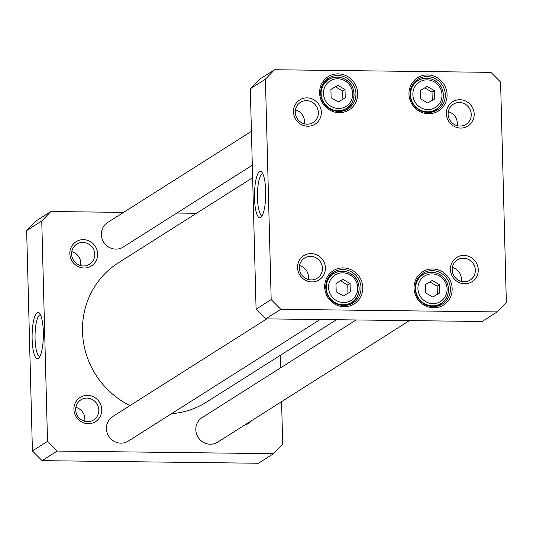 <?xml version="1.0" encoding="UTF-8"?>
<svg xmlns="http://www.w3.org/2000/svg" width="533" height="533" viewBox="0 0 533 533"><rect width="100%" height="100%" fill="white"/><g stroke="black" fill="none" stroke-linecap="round" stroke-linejoin="round"><path stroke-width="0.8" d="M336.49 319.727L206.584 402.069A82.428 78.991 -122.4 0 1 171.553 413.675M129.999 405.573A82.428 78.991 -122.4 0 1 82.742 336.096A82.428 78.991 -122.4 0 1 118.326 262.836L252.635 177.702M50.902 211.514L35.804 221.088L26.65 230.556L32.42 450.945L42.08 460.645L258.438 463.257L273.536 453.683L57.178 451.071L47.517 441.377L41.747 220.988L50.902 211.514L123.556 212.394M281.577 401.655L282.697 444.216L273.536 453.683M280.365 355.298L280.691 367.777M176.876 213.04L196.51 213.273M244.52 425.147A14.344 13.745 57.6 0 0 251.509 420.717M69.836 253.655A14.344 13.745 57.6 0 0 91.03 266.18A14.344 13.745 57.6 0 0 90.383 241.629A14.344 13.745 57.6 0 0 69.836 253.655M73.914 409.364A14.344 13.745 57.6 0 0 95.107 421.896A14.344 13.745 57.6 0 0 94.461 397.345A14.344 13.745 57.6 0 0 73.914 409.364M39.988 356.344A20.767 5.037 90.7 0 1 39.828 356.35A20.767 5.037 90.7 0 1 35.045 335.524A20.767 5.037 90.7 0 1 40.328 314.823A20.767 5.037 90.7 0 1 40.488 314.836M38.329 358.476A23.192 5.623 -89.3 0 0 38.862 358.029A23.192 5.623 -89.3 0 0 43.353 335.623A23.192 5.623 -89.3 0 0 39.402 313.124A23.192 5.623 -89.3 0 0 32.127 334.378A23.192 5.623 -89.3 0 0 38.329 358.476M41.747 220.988L26.65 230.556M47.517 441.377L32.42 450.945M75.679 409.764A11.919 11.426 -122.4 0 1 80.863 399.837A11.919 11.426 -122.4 0 1 92.582 399.67A11.919 11.426 -122.4 0 1 98.805 410.044A11.919 11.426 -122.4 0 1 93.621 419.971A11.919 11.426 -122.4 0 1 81.902 420.137A11.919 11.426 -122.4 0 1 75.679 409.764M84.694 421.29A11.919 11.426 57.6 0 0 84.88 418.871A11.919 11.426 57.6 0 0 75.859 407.352M71.602 254.054A11.919 11.426 -122.4 0 1 76.785 244.127A11.919 11.426 -122.4 0 1 88.505 243.961A11.919 11.426 -122.4 0 1 94.727 254.334A11.919 11.426 -122.4 0 1 89.544 264.261A11.919 11.426 -122.4 0 1 77.825 264.428A11.919 11.426 -122.4 0 1 71.602 254.054M80.616 265.574A11.919 11.426 57.6 0 0 80.803 263.162A11.919 11.426 57.6 0 0 71.782 251.643M42.08 460.645L57.178 451.071M320.08 319.527L128.333 441.071A14.544 13.938 -122.4 0 1 114.029 441.271A14.544 13.938 -122.4 0 1 106.433 428.612A14.544 13.938 -122.4 0 1 112.756 416.5L266.76 318.881M409.444 320.606L217.697 442.15A14.544 13.938 -122.4 0 1 203.393 442.35A14.544 13.938 -122.4 0 1 195.804 429.691A14.544 13.938 -122.4 0 1 202.127 417.579L356.124 319.96M252.309 165.223L123.25 247.032A14.544 13.938 -122.4 0 1 108.945 247.232A14.544 13.938 -122.4 0 1 101.357 234.573A14.544 13.938 -122.4 0 1 107.679 222.461L251.423 131.345M427.219 86.419L434.382 90.657L434.602 98.951L427.653 103.016L420.49 98.785L420.27 90.483L427.219 86.419L420.27 90.603M432.296 280.458L439.465 284.695L439.678 292.997L432.736 297.061L425.567 292.824L425.354 284.522L432.296 280.458L425.354 284.642M342.932 279.379L350.094 283.616L350.314 291.917L343.365 295.982L336.203 291.744L335.983 283.443L342.932 279.379L335.99 283.563M337.849 85.34L345.018 89.577L345.231 97.872L338.288 101.936L331.12 97.706L330.906 89.404L337.849 85.34L330.906 89.524M497.196 311.912L280.831 309.3L271.177 299.606L265.407 79.21L274.562 69.743L490.92 72.355L500.58 82.055L506.35 302.444L497.196 311.912L482.099 321.486L265.734 318.867L280.831 309.3M450.432 269.438A14.344 13.745 57.6 0 0 471.625 281.964A14.344 13.745 57.6 0 0 470.985 257.419A14.344 13.745 57.6 0 0 450.432 269.438M293.49 111.883A14.344 13.745 57.6 0 0 314.683 124.409A14.344 13.745 57.6 0 0 314.044 99.858A14.344 13.745 57.6 0 0 293.49 111.883M319.607 93.042A19.634 18.815 57.6 0 0 348.615 110.191A19.634 18.815 57.6 0 0 347.736 76.579A19.634 18.815 57.6 0 0 319.607 93.042M414.054 288.16A19.634 18.815 57.6 0 0 443.063 305.309A19.634 18.815 57.6 0 0 442.183 271.697A19.634 18.815 57.6 0 0 414.054 288.16M324.684 287.08A19.634 18.815 57.6 0 0 353.699 304.23A19.634 18.815 57.6 0 0 352.819 270.617A19.634 18.815 57.6 0 0 324.684 287.08M408.971 94.121A19.634 18.815 57.6 0 0 437.986 111.27A19.634 18.815 57.6 0 0 437.107 77.658A19.634 18.815 57.6 0 0 408.971 94.121M446.354 113.729A14.344 13.745 57.6 0 0 467.548 126.254A14.344 13.745 57.6 0 0 466.908 101.703A14.344 13.745 57.6 0 0 446.354 113.729M297.567 267.593A14.344 13.745 57.6 0 0 318.761 280.118A14.344 13.745 57.6 0 0 318.121 255.567A14.344 13.745 57.6 0 0 297.567 267.593M418.372 277.64A16.969 16.263 -122.4 0 1 418.751 277.393L422.962 274.722C428.512 271.49 434.188 271.457 439.985 274.615C451.691 281.044 450.378 299.02 441.131 303.39A16.969 16.263 57.6 0 0 439.898 274.635A16.969 16.263 57.6 0 0 422.962 274.722A16.969 16.263 57.6 0 0 418.312 297.76A16.969 16.263 57.6 0 0 441.131 303.39L436.92 306.062A16.969 16.263 -122.4 0 1 436.534 306.295M437.34 294.476L437.12 286.181L429.958 281.944M437.12 286.181L439.465 284.695M329.008 276.56A16.969 16.263 -122.4 0 1 329.381 276.314L333.598 273.642C339.148 270.411 344.824 270.378 350.621 273.536C362.327 279.965 361.014 297.94 351.767 302.311A16.969 16.263 57.6 0 0 350.534 273.556A16.969 16.263 57.6 0 0 333.598 273.642A16.969 16.263 57.6 0 0 328.948 296.681A16.969 16.263 57.6 0 0 351.767 302.311L347.556 304.983A16.969 16.263 -122.4 0 1 347.17 305.216M347.976 293.397L347.756 285.102L340.594 280.864M347.756 285.102L350.094 283.616M413.288 83.601A16.969 16.263 -122.4 0 1 413.668 83.355L417.879 80.683C423.435 77.452 429.112 77.412 434.908 80.57C446.614 87.006 445.302 104.981 436.054 109.352A16.969 16.263 57.6 0 0 434.815 80.596A16.969 16.263 57.6 0 0 417.879 80.683A16.969 16.263 57.6 0 0 413.228 103.722A16.969 16.263 57.6 0 0 436.054 109.352L431.837 112.017A16.969 16.263 -122.4 0 1 431.457 112.256M432.256 100.437L432.043 92.136L424.874 87.905M432.043 92.136L434.382 90.657M323.924 82.522A16.969 16.263 -122.4 0 1 324.304 82.275L328.515 79.604C334.064 76.372 339.741 76.339 345.537 79.49C357.243 85.926 355.931 103.902 346.683 108.272A16.969 16.263 57.6 0 0 345.451 79.517A16.969 16.263 57.6 0 0 328.515 79.604A16.969 16.263 57.6 0 0 323.864 102.642A16.969 16.263 57.6 0 0 346.683 108.272L342.472 110.937A16.969 16.263 -122.4 0 1 342.086 111.177M342.892 99.358L342.672 91.056L335.51 86.826M342.672 91.056L345.018 89.577M262.356 215.385A20.767 5.037 90.7 0 1 262.196 215.392A20.767 5.037 90.7 0 1 257.412 196.191A20.767 5.037 90.7 0 1 261.91 174.111A20.767 5.037 90.7 0 1 262.702 173.865A20.767 5.037 90.7 0 1 262.856 173.878M259.498 171.686A23.192 5.623 -89.3 0 0 254.534 199.249A23.192 5.623 -89.3 0 0 261.23 217.071A23.192 5.623 -89.3 0 0 265.72 194.672A23.192 5.623 -89.3 0 0 261.776 172.166A23.192 5.623 -89.3 0 0 259.498 171.686M274.562 69.743L259.464 79.317L250.303 88.784L256.08 309.173L271.177 299.606M250.303 88.784L265.407 79.21M304.276 123.803A11.919 11.426 57.6 0 0 304.456 121.391A11.919 11.426 57.6 0 0 295.442 109.865M256.08 309.173L265.734 318.867M295.255 112.283A11.919 11.426 -122.4 0 1 300.439 102.356A11.919 11.426 -122.4 0 1 316.469 106.307A11.919 11.426 -122.4 0 1 313.204 122.49A11.919 11.426 -122.4 0 1 301.478 122.65A11.919 11.426 -122.4 0 1 295.255 112.283M457.141 125.648A11.919 11.426 57.6 0 0 457.321 123.236A11.919 11.426 57.6 0 0 448.306 111.71M448.12 114.129A11.919 11.426 -122.4 0 1 453.303 104.202A11.919 11.426 -122.4 0 1 469.333 108.152A11.919 11.426 -122.4 0 1 466.069 124.336A11.919 11.426 -122.4 0 1 454.343 124.502A11.919 11.426 -122.4 0 1 448.12 114.129M461.218 281.357A11.919 11.426 57.6 0 0 461.398 278.946A11.919 11.426 57.6 0 0 452.384 267.426M452.197 269.838A11.919 11.426 -122.4 0 1 457.381 259.911A11.919 11.426 -122.4 0 1 473.411 263.862A11.919 11.426 -122.4 0 1 470.146 280.045A11.919 11.426 -122.4 0 1 458.42 280.211A11.919 11.426 -122.4 0 1 452.197 269.838M308.354 279.512A11.919 11.426 57.6 0 0 308.534 277.1A11.919 11.426 57.6 0 0 299.519 265.581M299.333 267.992A11.919 11.426 -122.4 0 1 304.516 258.065A11.919 11.426 -122.4 0 1 320.546 262.016A11.919 11.426 -122.4 0 1 317.282 278.199A11.919 11.426 -122.4 0 1 305.556 278.366A11.919 11.426 -122.4 0 1 299.333 267.992M410.03 94.361A18.182 17.422 -122.4 0 1 417.932 79.217A18.182 17.422 -122.4 0 1 442.383 85.24A18.182 17.422 -122.4 0 1 437.4 109.925A18.182 17.422 -122.4 0 1 419.524 110.178A18.182 17.422 -122.4 0 1 410.03 94.361M434.808 111.27A18.182 17.422 57.6 0 0 437.22 108.532M419.118 79.977A18.182 17.422 57.6 0 0 415.613 80.989M345.444 110.191A18.182 17.422 57.6 0 0 347.856 107.453M329.754 78.897A18.182 17.422 57.6 0 0 326.249 79.91M320.666 93.282A18.182 17.422 -122.4 0 1 328.568 78.138A18.182 17.422 -122.4 0 1 353.019 84.161A18.182 17.422 -122.4 0 1 348.036 108.845A18.182 17.422 -122.4 0 1 330.154 109.098A18.182 17.422 -122.4 0 1 320.666 93.282M350.521 304.23A18.182 17.422 57.6 0 0 352.939 301.491M334.837 272.936A18.182 17.422 57.6 0 0 331.326 273.949M325.743 287.32A18.182 17.422 -122.4 0 1 333.651 272.176A18.182 17.422 -122.4 0 1 358.103 278.206A18.182 17.422 -122.4 0 1 353.119 302.891A18.182 17.422 -122.4 0 1 335.237 303.137A18.182 17.422 -122.4 0 1 325.743 287.32M415.114 288.4A18.182 17.422 -122.4 0 1 423.015 273.256A18.182 17.422 -122.4 0 1 447.467 279.285A18.182 17.422 -122.4 0 1 442.483 303.97A18.182 17.422 -122.4 0 1 424.601 304.216A18.182 17.422 -122.4 0 1 415.114 288.4M439.892 305.309A18.182 17.422 57.6 0 0 442.303 302.571M424.201 274.015A18.182 17.422 57.6 0 0 420.697 275.028M434.388 81.942A15.031 14.404 -122.4 0 1 435.061 107.673A15.031 14.404 -122.4 0 1 412.855 94.541A15.031 14.404 -122.4 0 1 434.388 81.942M439.472 275.987A15.031 14.404 -122.4 0 1 440.145 301.711A15.031 14.404 -122.4 0 1 417.932 288.586A15.031 14.404 -122.4 0 1 439.472 275.987M350.101 274.908A15.031 14.404 -122.4 0 1 350.774 300.632A15.031 14.404 -122.4 0 1 328.568 287.507A15.031 14.404 -122.4 0 1 350.101 274.908M345.024 80.863A15.031 14.404 -122.4 0 1 345.697 106.593A15.031 14.404 -122.4 0 1 323.484 93.462A15.031 14.404 -122.4 0 1 345.024 80.863"/></g></svg>
